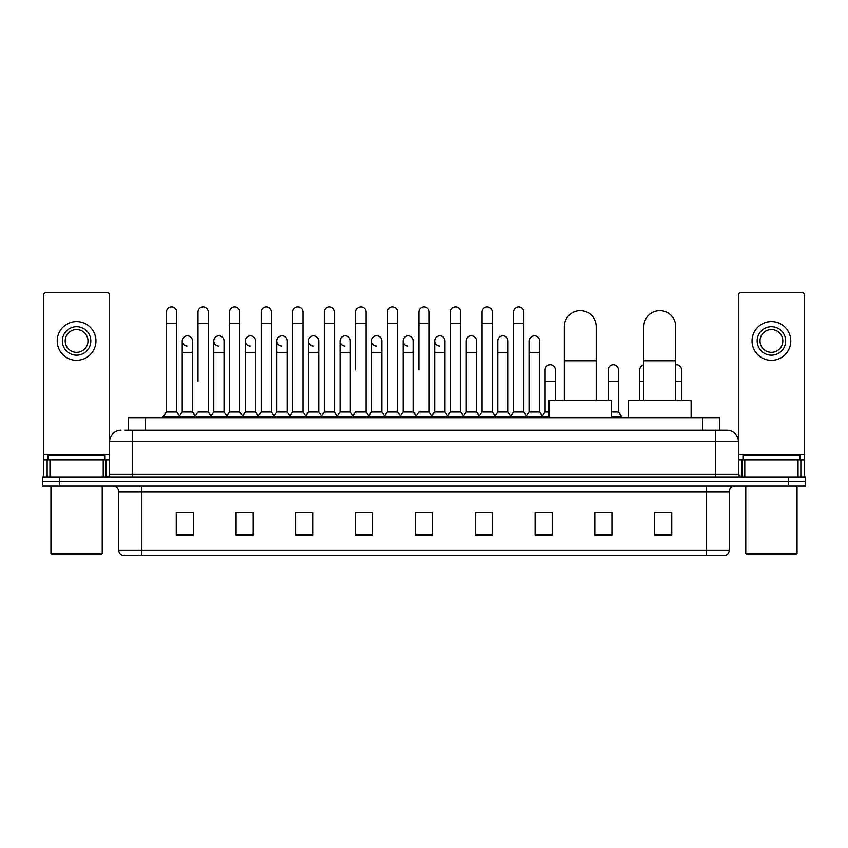 <?xml version="1.0" encoding="UTF-8"?>
<svg xmlns="http://www.w3.org/2000/svg" width="848" height="848" viewBox="0 0 848 848"><rect width="100%" height="100%" fill="white"/><g stroke="black" fill="none" stroke-linecap="round" stroke-linejoin="round"><path stroke-width="1.27" d="M128.408 430.265L128.408 417.735L719.592 417.735L719.592 430.265M125.25 430.265L723.015 430.265M124.985 430.265L132.394 430.265L132.394 441.66L109.604 441.66L109.604 474.117A2.851 2.851 0 0 1 106.763 476.968M120.999 430.265A11.395 11.395 0 0 0 109.604 441.66L109.604 295.284A2.851 2.851 0 0 0 106.763 292.433L46.386 292.433A2.851 2.851 0 0 0 43.534 295.284L43.534 459.881L49.947 459.881L49.947 476.968M727.001 430.265A11.395 11.395 0 0 1 738.396 441.66L715.606 441.66L715.606 430.265L726.831 430.265M798.053 476.968L798.053 459.881L804.466 459.881L804.466 476.968L804.466 295.284A2.851 2.851 0 0 0 801.614 292.433L741.237 292.433A2.851 2.851 0 0 0 738.396 295.284L738.396 474.117L741.237 476.968M59.487 476.968L42.4 476.968L42.4 481.526L59.487 481.526L42.4 481.526L42.4 486.084L59.487 486.084L59.487 481.526L788.513 481.526L59.487 481.526L59.487 476.968L788.513 476.968L788.513 481.526L805.6 481.526L788.513 481.526L788.513 486.084L59.487 486.084M805.6 476.968L805.6 481.526L805.6 476.968L788.513 476.968M729.28 550.098C729.121 552.832 727.754 554.656 725.178 555.567L706.501 555.567L706.501 550.098L729.28 550.098L729.28 491.776A5.692 5.692 0 0 1 734.972 486.084M706.501 555.567L122.822 555.567A5.692 5.692 0 0 1 118.72 550.098L118.72 491.776C118.381 488.321 116.483 486.423 113.028 486.084M671.754 535.12L671.754 512.34L654.667 512.34L654.667 535.12L671.754 535.12M611.949 535.12L611.949 512.34L594.861 512.34L594.861 535.12L611.949 535.12M552.154 535.12L552.154 512.34L535.067 512.34L535.067 535.12L552.154 535.12M492.349 535.12L492.349 512.34L475.262 512.34L475.262 535.12L492.349 535.12M193.333 535.12L193.333 512.34L176.246 512.34L176.246 535.12L193.333 535.12M253.139 535.12L253.139 512.34L236.051 512.34L236.051 535.12L253.139 535.12M312.933 535.12L312.933 512.34L295.846 512.34L295.846 535.12L312.933 535.12M372.738 535.12L372.738 512.34L355.651 512.34L355.651 535.12L372.738 535.12M432.544 535.12L432.544 512.34L415.456 512.34L415.456 535.12L432.544 535.12M805.6 486.084L805.6 481.526L805.6 486.084L788.513 486.084M544.522 512.457L540.134 512.457M607.624 512.457L600.787 512.457M370.979 512.457L366.59 512.34M307.866 512.457L303.478 512.457M244.765 512.457L240.376 512.457M176.246 512.457L193.047 512.457M181.652 512.457L177.274 512.457M481.41 512.34L477.021 512.457M418.308 512.34L429.692 512.34M372.738 512.457L355.651 512.457M312.933 512.457L295.846 512.457M253.139 512.457L236.051 512.457M492.349 512.457L475.262 512.457M552.154 512.457L535.067 512.457M611.949 512.457L594.861 512.457M671.754 512.457L654.667 512.457M103.202 476.968L103.202 459.881L49.947 459.881M103.202 459.881L109.604 459.881M43.534 476.968L43.534 459.881M76.574 326.724A14.236 14.236 0 0 0 62.339 340.96A14.236 14.236 0 0 0 76.574 355.195A14.236 14.236 0 0 0 90.81 340.96A14.236 14.236 0 0 0 76.574 326.724M76.574 329.565A11.395 11.395 0 0 0 65.179 340.96A11.395 11.395 0 0 0 76.574 352.355A11.395 11.395 0 0 0 87.969 340.96A11.395 11.395 0 0 0 76.574 329.565M76.574 360.326A19.366 19.366 0 0 0 95.941 340.96A19.366 19.366 0 0 0 76.574 321.593A19.366 19.366 0 0 0 57.208 340.96A19.366 19.366 0 0 0 76.574 360.326M101.06 554.422L52.078 554.422L50.944 553.288L102.205 553.288L101.06 554.422M50.944 486.084L50.944 553.288M102.205 486.084L102.205 553.288M105.046 459.881L105.046 455.323L48.092 455.323L48.092 459.881M564.333 400.648L564.333 326.607A15.942 15.942 0 0 1 580.286 310.654A15.942 15.942 0 0 1 596.229 326.607A15.942 15.942 0 0 0 580.286 310.654M596.229 400.648L596.229 326.607M611.609 417.735L611.609 400.648L548.963 400.648L548.963 417.735M643.844 400.648L643.844 326.607A15.942 15.942 0 0 1 659.797 310.654A15.942 15.942 0 0 1 675.739 326.607A15.942 15.942 0 0 0 659.797 310.654M675.739 400.648L675.739 326.607M691.12 417.735L691.12 400.648L628.474 400.648L628.474 417.735M166.452 323.417L176.702 323.417L176.702 412.043L166.452 412.043L166.452 312.022A5.13 5.13 0 0 1 171.9 306.912A5.13 5.13 0 0 1 176.702 312.022A5.13 5.13 0 0 0 171.9 306.912M166.452 412.043L163.028 416.591L163.028 417.735M176.702 412.043L180.115 416.591L163.028 416.591M197.997 381.282L197.997 323.417L208.258 323.417L208.258 412.043L197.997 412.043L194.584 416.591L180.115 416.591L180.115 417.735M197.997 323.417L197.997 312.022A5.13 5.13 0 0 1 203.446 306.912A5.13 5.13 0 0 1 208.258 312.022A5.13 5.13 0 0 0 203.446 306.912M213.781 412.043L213.781 352.355L224.031 352.355L224.031 412.043L213.781 412.043L211.014 415.721L208.258 412.043L211.671 416.591L194.584 416.591L194.584 417.735M229.554 412.043L229.554 323.417L239.804 323.417L239.804 412.043L229.554 412.043L226.14 416.591L211.671 416.591L211.671 417.735M229.554 323.417L229.554 312.022A5.13 5.13 0 0 1 235.002 306.912A5.13 5.13 0 0 1 239.804 312.022A5.13 5.13 0 0 0 235.002 306.912M239.804 381.282L239.804 412.043L243.228 416.591L226.14 416.591L226.14 417.735M261.11 412.043L261.11 323.417L271.36 323.417L271.36 412.043L261.11 412.043L257.686 416.591L243.228 416.591L243.228 417.735M261.11 323.417L261.11 312.022A5.13 5.13 0 0 1 266.558 306.912A5.13 5.13 0 0 1 271.36 312.022A5.13 5.13 0 0 0 266.558 306.912M271.36 412.043L274.773 416.591L257.686 416.591L257.686 417.735M292.666 412.043L292.666 323.417L302.916 323.417L302.916 412.043L292.666 412.043L289.242 416.591L274.773 416.591L274.773 417.735M292.666 323.417L292.666 312.022A5.13 5.13 0 0 1 298.104 306.912A5.13 5.13 0 0 1 302.916 312.022A5.13 5.13 0 0 0 298.104 306.912M302.916 369.898L302.916 412.043L306.329 416.591L289.242 416.591L289.242 417.735M324.212 412.043L324.212 323.417L334.462 323.417L334.462 412.043L324.212 412.043L320.798 416.591L306.329 416.591L306.329 417.735M324.212 323.417L324.212 312.022A5.13 5.13 0 0 1 329.66 306.912A5.13 5.13 0 0 1 334.462 312.022A5.13 5.13 0 0 0 329.66 306.912M334.462 412.043L337.886 416.591L320.798 416.591L320.798 417.735M355.768 369.898L355.768 323.417L366.018 323.417L366.018 412.043L355.768 412.043L352.355 416.591L337.886 416.591L337.886 417.735M355.768 323.417L355.768 312.022A5.13 5.13 0 0 1 361.216 306.912A5.13 5.13 0 0 1 366.018 312.022A5.13 5.13 0 0 0 361.216 306.912M366.018 369.898L366.018 412.043L369.442 416.591L352.355 416.591L352.355 417.735M387.324 412.043L387.324 323.417L397.574 323.417L397.574 412.043L387.324 412.043L383.9 416.591L369.442 416.591L369.442 417.735M387.324 323.417L387.324 312.022A5.13 5.13 0 0 1 392.772 306.912A5.13 5.13 0 0 1 397.574 312.022A5.13 5.13 0 0 0 392.772 306.912M397.574 412.043L400.987 416.591L383.9 416.591L383.9 417.735M418.87 369.898L418.87 323.417L429.13 323.417L429.13 412.043L418.87 412.043L415.456 416.591L400.987 416.591L400.987 417.735M418.87 323.417L418.87 312.022A5.13 5.13 0 0 1 424.318 306.912A5.13 5.13 0 0 1 429.13 312.022A5.13 5.13 0 0 0 424.318 306.912M429.13 412.043L432.544 416.591L415.456 416.591L415.456 417.735M444.903 412.043L444.903 352.355L434.653 352.355L434.653 412.043L444.903 412.043L447.67 415.721L450.426 412.043L450.426 323.417L460.676 323.417L460.676 412.043L450.426 412.043L447.013 416.591L432.544 416.591L432.544 417.735M450.426 323.417L450.426 312.022A5.13 5.13 0 0 1 455.874 306.912A5.13 5.13 0 0 1 460.676 312.022A5.13 5.13 0 0 0 455.874 306.912M466.199 412.043L466.199 352.355L476.459 352.355L476.459 412.043L466.199 412.043L463.443 415.721L460.676 412.043L464.1 416.591L447.013 416.591L447.013 417.735M476.459 412.043L479.215 415.721L481.982 412.043L481.982 323.417L492.232 323.417L492.232 412.043L481.982 412.043L478.558 416.591L464.1 416.591L464.1 417.735M481.982 323.417L481.982 312.022A5.13 5.13 0 0 1 487.43 306.912A5.13 5.13 0 0 1 492.232 312.022A5.13 5.13 0 0 0 487.43 306.912M497.755 412.043L497.755 352.355L508.005 352.355L508.005 412.043L497.755 412.043L494.999 415.721L492.232 412.043L495.645 416.591L478.558 416.591L478.558 417.735M508.005 412.043L510.772 415.721L513.538 412.043L513.538 323.417L523.788 323.417L523.788 412.043L513.538 412.043L510.114 416.591L495.645 416.591L495.645 417.735M513.538 323.417L513.538 312.022A5.13 5.13 0 0 1 518.987 306.912A5.13 5.13 0 0 1 523.788 312.022A5.13 5.13 0 0 0 518.987 306.912M529.311 412.043L529.311 352.355L539.561 352.355L539.561 412.043L529.311 412.043L526.544 415.721L523.788 412.043L527.202 416.591L510.114 416.591L510.114 417.735M539.561 412.043L542.974 416.591L527.202 416.591L527.202 417.735M187.026 346.079A5.13 5.13 0 0 1 182.225 340.96A5.13 5.13 0 0 1 187.673 335.84A5.13 5.13 0 0 1 192.475 340.96L192.475 352.355L182.225 352.355L182.225 340.96M192.475 352.355L192.475 412.043L182.225 412.043L182.225 352.355M182.225 412.043L179.458 415.721M192.475 412.043L195.241 415.721M218.583 346.079A5.13 5.13 0 0 1 213.781 340.96A5.13 5.13 0 0 1 219.229 335.84A5.13 5.13 0 0 1 224.031 340.96L224.031 352.355M224.031 412.043L226.798 415.721M250.139 346.079A5.13 5.13 0 0 1 245.326 340.96A5.13 5.13 0 0 1 250.775 335.84A5.13 5.13 0 0 1 255.587 340.96L255.587 352.355L245.326 352.355L245.326 340.96M255.587 352.355L255.587 412.043L245.326 412.043L245.326 352.355M245.326 412.043L242.57 415.721M255.587 412.043L258.343 415.721M281.684 346.079A5.13 5.13 0 0 1 276.883 340.96A5.13 5.13 0 0 1 282.331 335.84A5.13 5.13 0 0 1 287.133 340.96L287.133 352.355L276.883 352.355L276.883 340.96M287.133 352.355L287.133 412.043L276.883 412.043L276.883 352.355M276.883 412.043L274.127 415.721M287.133 412.043L289.899 415.721M313.241 346.079A5.13 5.13 0 0 1 308.439 340.96A5.13 5.13 0 0 1 313.887 335.84A5.13 5.13 0 0 1 318.689 340.96L318.689 352.355L308.439 352.355L308.439 340.96M318.689 352.355L318.689 412.043L308.439 412.043L308.439 352.355M308.439 412.043L305.672 415.721M318.689 412.043L321.456 415.721M344.797 346.079A5.13 5.13 0 0 1 339.995 340.96A5.13 5.13 0 0 1 345.443 335.84A5.13 5.13 0 0 1 350.245 340.96L350.245 352.355L339.995 352.355L339.995 340.96M350.245 352.355L350.245 412.043L339.995 412.043L339.995 352.355M339.995 412.043L337.228 415.721M350.245 412.043L353.001 415.721M376.353 346.079A5.13 5.13 0 0 1 371.541 340.96A5.13 5.13 0 0 1 376.989 335.84A5.13 5.13 0 0 1 381.801 340.96L381.801 352.355L371.541 352.355L371.541 340.96M381.801 352.355L381.801 412.043L371.541 412.043L371.541 352.355M371.541 412.043L368.785 415.721M381.801 412.043L384.557 415.721M407.899 346.079A5.13 5.13 0 0 1 403.097 340.96A5.13 5.13 0 0 1 408.545 335.84A5.13 5.13 0 0 1 413.347 340.96L413.347 352.355L403.097 352.355L403.097 340.96M413.347 352.355L413.347 412.043L403.097 412.043L403.097 352.355M403.097 412.043L400.33 415.721M413.347 412.043L416.114 415.721M439.455 346.079A5.13 5.13 0 0 1 434.653 340.96A5.13 5.13 0 0 1 440.101 335.84A5.13 5.13 0 0 1 444.903 340.96L444.903 352.355M434.653 412.043L431.886 415.721M466.199 352.355L466.199 340.96A5.13 5.13 0 0 1 471.647 335.84A5.13 5.13 0 0 1 476.459 340.96L476.459 352.355M497.755 352.355L497.755 340.96A5.13 5.13 0 0 1 503.203 335.84A5.13 5.13 0 0 1 508.005 340.96L508.005 352.355M529.311 352.355L529.311 340.96A5.13 5.13 0 0 1 534.759 335.84A5.13 5.13 0 0 1 539.561 340.96L539.561 352.355M548.963 416.591L542.974 416.591L542.974 417.735M545.084 369.898A5.13 5.13 0 0 1 550.532 364.778A5.13 5.13 0 0 1 555.334 369.898L555.334 381.282L545.084 381.282L545.084 369.898M548.963 412.043L545.084 412.043L545.084 381.282M555.334 400.648L555.334 381.282M545.084 412.043L542.328 415.721M608.196 369.898A5.13 5.13 0 0 1 613.645 364.778A5.13 5.13 0 0 1 618.446 369.898L618.446 381.282L608.196 381.282L608.196 369.898M618.446 381.282L618.446 412.043L611.609 412.043M608.196 400.648L608.196 381.282M618.446 412.043L621.86 416.591L611.609 416.591M621.86 416.591L621.86 417.735M639.742 400.648L639.742 369.898A5.13 5.13 0 0 1 643.844 364.873M675.739 364.81A5.13 5.13 0 0 1 681.548 369.898L681.548 381.282L675.739 381.282M681.548 400.648L681.548 381.282M798.053 459.881L744.798 459.881L744.798 476.968M738.396 459.881L744.798 459.881M738.396 476.968L738.396 474.117L715.606 474.117L715.606 441.66L132.394 441.66L132.394 474.117L715.606 474.117L715.606 476.968M771.426 326.724A14.236 14.236 0 0 0 757.19 340.96A14.236 14.236 0 0 0 771.426 355.195A14.236 14.236 0 0 0 785.661 340.96A14.236 14.236 0 0 0 771.426 326.724M771.426 329.565A11.395 11.395 0 0 0 760.031 340.96A11.395 11.395 0 0 0 771.426 352.355A11.395 11.395 0 0 0 782.821 340.96A11.395 11.395 0 0 0 771.426 329.565M771.426 360.326A19.366 19.366 0 0 0 790.792 340.96A19.366 19.366 0 0 0 771.426 321.593A19.366 19.366 0 0 0 752.059 340.96A19.366 19.366 0 0 0 771.426 360.326M795.922 554.422L746.94 554.422L745.795 553.288L797.056 553.288L795.922 554.422M745.795 486.084L745.795 553.288M797.056 486.084L797.056 553.288M799.908 459.881L799.908 455.323L742.954 455.323L742.954 459.881M145.496 430.265L145.496 417.735M702.504 430.265L702.504 417.735M132.394 476.968L132.394 474.117L109.604 474.117M706.501 486.084L706.501 491.776L118.72 491.776M729.28 491.776L706.501 491.776L706.501 550.098L141.499 550.098L141.499 555.567M118.72 550.098L141.499 550.098L141.499 486.084M432.544 534.325L415.456 534.325M372.738 534.325L355.651 534.325M312.933 534.325L295.846 534.325M253.139 534.325L236.051 534.325M193.333 534.325L176.246 534.325M492.349 534.325L475.262 534.325M552.154 534.325L535.067 534.325M611.949 534.325L594.861 534.325M671.754 534.325L654.667 534.325M109.604 454.189L43.534 454.189M109.562 474.615L109.562 459.881M106 459.881L106 476.968M43.587 459.881L43.587 476.968M47.138 476.968L47.138 459.881M564.333 360.782L596.229 360.782M643.844 360.782L675.739 360.782M643.844 381.282L639.742 381.282M804.466 454.189L738.396 454.189M804.413 476.968L804.413 459.881M800.862 459.881L800.862 476.968M738.438 459.881L738.438 474.615M742 476.968L742 459.881M176.702 323.417L176.702 312.022M208.258 323.417L208.258 312.022M239.804 323.417L239.804 312.022M271.36 323.417L271.36 312.022M302.916 323.417L302.916 312.022M334.462 323.417L334.462 312.022M366.018 323.417L366.018 312.022M397.574 323.417L397.574 312.022M429.13 323.417L429.13 312.022M460.676 323.417L460.676 312.022M492.232 323.417L492.232 312.022M523.788 323.417L523.788 312.022M213.781 352.355L213.781 340.96M434.653 352.355L434.653 340.96M292.666 381.282L292.666 369.898M324.212 381.282L324.212 369.898M334.462 381.282L334.462 369.898"/></g></svg>

